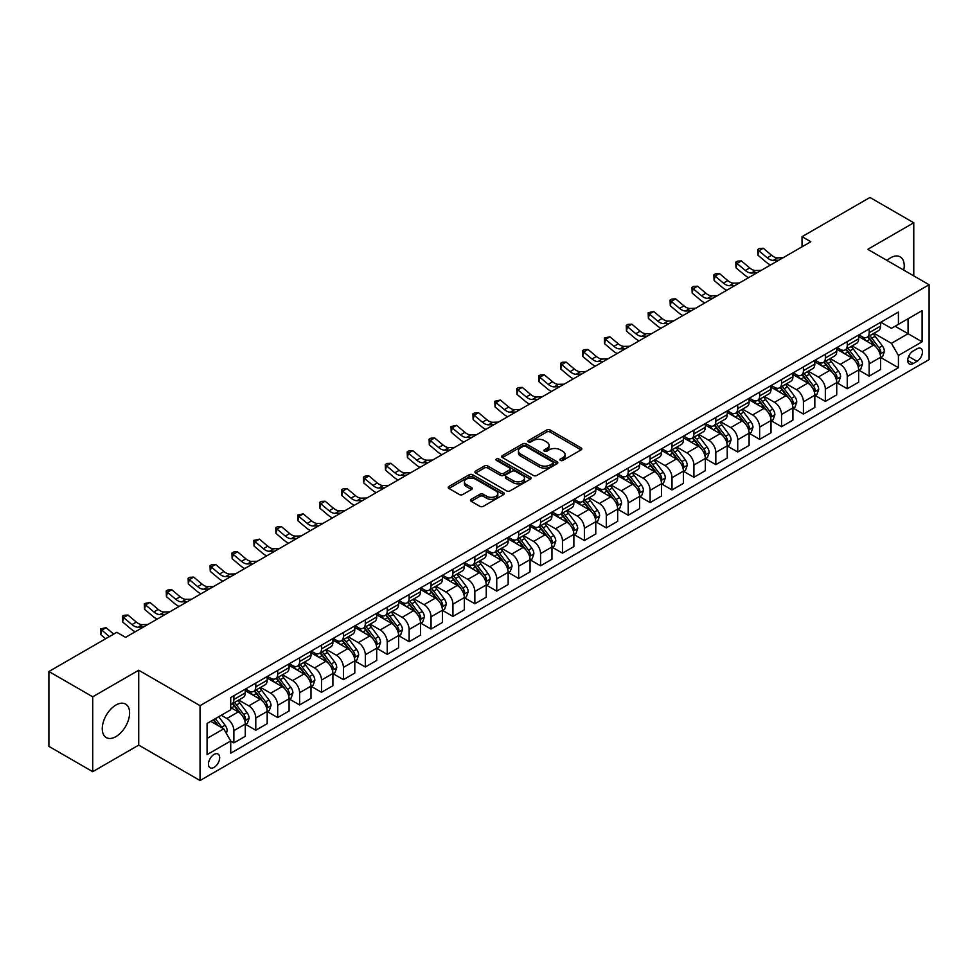 <?xml version="1.0" encoding="UTF-8"?>
<svg xmlns="http://www.w3.org/2000/svg" width="978" height="978" viewBox="0 0 978 978"><rect width="100%" height="100%" fill="white"/><g stroke="black" fill="none" stroke-linecap="round" stroke-linejoin="round"><path stroke-width="1.47" d="M560.418 460.418A1.699 0.978 0 0 0 562.827 460.418L581.103 449.868A2.433 1.406 0 0 0 581.824 448.878A2.433 1.406 0 0 0 581.103 447.887L550.137 430.002A2.433 1.406 0 0 0 546.702 430.002L528.426 440.552A1.699 0.978 0 0 0 527.924 441.249A1.699 0.978 0 0 0 528.426 441.946A1.699 0.978 0 0 0 530.834 441.946L533.193 440.577A7.787 4.499 0 0 1 544.208 440.577L546.788 442.068A7.787 4.499 0 0 1 549.074 445.247A7.787 4.499 0 0 1 546.788 448.425L544.428 449.794A1.699 0.978 0 0 0 543.927 450.491A1.699 0.978 0 0 0 544.428 451.188A1.699 0.978 0 0 0 546.836 451.188L549.196 449.819A7.787 4.499 0 0 1 560.211 449.819L562.79 451.31A7.787 4.499 0 0 1 565.064 454.489A7.787 4.499 0 0 1 562.79 457.667L560.418 459.024A1.699 0.978 0 0 0 559.917 459.721A1.699 0.978 0 0 0 560.418 460.418L560.418 459.024M115.93 736.617A19.328 11.161 120 0 0 128.558 719.576A19.328 11.161 120 0 0 125.6 704.087A19.328 11.161 120 0 0 115.93 705.04A19.328 11.161 120 0 0 103.301 722.082A19.328 11.161 120 0 0 106.272 737.571A19.328 11.161 120 0 0 115.93 736.617M903.745 270.099A19.328 11.161 120 0 0 900.212 256.872A19.328 11.161 120 0 0 890.542 257.825A19.328 11.161 120 0 0 886.985 260.429M214.072 767.375A7.934 4.584 120 0 0 219.255 760.383A7.934 4.584 120 0 0 218.045 754.026A7.934 4.584 120 0 0 214.072 754.417A7.934 4.584 120 0 0 208.889 761.41A7.934 4.584 120 0 0 210.111 767.767A7.934 4.584 120 0 0 214.072 767.375M471.188 499.33A2.433 1.406 0 0 0 470.467 500.32A2.433 1.406 0 0 0 471.188 501.311L479.868 506.323A2.433 1.406 0 0 0 483.315 506.323L503.609 494.611A2.433 1.406 0 0 0 504.318 493.621A2.433 1.406 0 0 0 503.609 492.619L472.643 474.746A2.433 1.406 0 0 0 469.208 474.746L448.902 486.469A2.433 1.406 0 0 0 448.193 487.46A2.433 1.406 0 0 0 448.902 488.45L459.403 494.513A2.433 1.406 0 0 0 462.839 494.513L471.53 489.489A2.433 1.406 0 0 0 472.24 488.499A2.433 1.406 0 0 0 471.53 487.509L466.323 484.501A6.504 3.753 0 0 1 464.416 481.848A6.504 3.753 0 0 1 468.438 478.376A6.504 3.753 0 0 1 475.528 479.196L495.907 490.956A6.504 3.753 0 0 1 497.814 493.621A6.504 3.753 0 0 1 493.804 497.093A6.504 3.753 0 0 1 486.714 496.274L483.315 494.306A2.433 1.406 0 0 0 479.868 494.306L471.188 499.33L471.188 501.311M138.717 670.236L92.714 696.801L48.9 671.507L48.9 746.373L92.714 771.679L138.717 745.114L200.05 780.53L200.05 705.651L138.717 670.236L138.717 745.114M913.77 275.894L913.77 222.764L867.767 249.329L929.1 284.745L200.05 705.651M913.77 222.764L869.955 197.47L802.046 236.676L802.046 246.798M48.9 671.507L116.81 632.301L125.575 637.35L810.811 241.737L802.046 236.676M533.365 475.442A2.433 1.406 0 0 0 536.812 475.442L557.105 463.719A2.433 1.406 0 0 0 557.827 462.728A2.433 1.406 0 0 0 557.105 461.738L526.14 443.865A2.433 1.406 0 0 0 522.704 443.865L502.411 455.577A2.433 1.406 0 0 0 501.69 456.567A2.433 1.406 0 0 0 502.411 457.57L533.365 475.442M497.154 460.785A1.699 0.978 0 0 1 498.878 461.029L498.878 459L530.357 477.178A2.433 1.406 0 0 1 531.066 478.169A2.433 1.406 0 0 1 530.357 479.171L510.064 490.883A2.433 1.406 0 0 1 506.616 490.883L475.663 473.01L475.663 471.017A2.433 1.406 0 0 0 474.941 472.019A2.433 1.406 0 0 0 475.663 473.01M475.663 471.017L484.342 466.005A2.433 1.406 0 0 1 487.79 466.005L500.345 473.254A2.433 1.406 0 0 0 503.78 473.254L509.55 469.929A2.433 1.406 0 0 0 510.259 468.939A2.433 1.406 0 0 0 509.55 467.949L496.469 460.394A1.699 0.978 0 0 1 495.968 459.697A1.699 0.978 0 0 1 497.02 458.792A1.699 0.978 0 0 1 498.878 459M917.009 348.791L913.146 351.016A7.677 4.438 120 0 0 908.134 357.789A7.677 4.438 120 0 0 909.308 363.938A7.677 4.438 120 0 0 913.146 363.559L917.009 361.334A7.677 4.438 120 0 0 922.022 354.562A7.677 4.438 120 0 0 920.848 348.412A7.677 4.438 120 0 0 917.009 348.791M200.05 780.53L929.1 359.611L929.1 284.745M880.823 322.227L891.423 328.351L898.427 324.305L898.427 312.055L230.722 697.558L230.722 709.796L207.067 723.463L207.067 754.625L230.722 740.969L230.722 753.207L898.427 367.716L898.427 355.466L891.423 343.327L873.99 333.266M898.427 324.305L922.095 310.649L922.095 341.811L898.427 355.466M92.714 696.801L92.714 771.679M895.102 326.224L908.073 333.718L908.073 318.742L922.095 310.649M891.423 343.327L908.073 333.718L922.095 341.811M207.067 738.439L223.717 728.818L210.747 721.336M230.722 741.067L233.876 742.889L233.876 730.639A9.914 5.721 -120 0 0 226.872 718.5L221.26 715.26M233.876 742.889L245.27 736.312L245.27 724.062A9.914 5.721 -120 0 0 238.253 711.923L230.722 707.571M245.527 724.319L255.784 730.236L255.784 717.999A9.914 5.721 -120 0 0 248.779 705.859L238.705 700.04M255.784 730.236L267.177 723.659L267.177 711.422A9.914 5.721 -120 0 0 260.16 699.282L245.27 690.676M267.434 711.678L277.691 717.595L277.691 705.346A9.914 5.721 -120 0 0 270.686 693.206L260.613 687.4M277.691 717.595L289.085 711.018L289.085 698.769A9.914 5.721 -120 0 0 282.067 686.629L267.177 678.035M289.341 699.025L299.598 704.942L299.598 692.705A9.914 5.721 -120 0 0 292.581 680.566L282.52 674.747M299.598 704.942L310.992 698.365L310.992 686.128A9.914 5.721 -120 0 0 303.975 673.989L289.085 665.382M311.248 686.373L321.505 692.302L321.505 680.052A9.914 5.721 -120 0 0 314.488 667.913L304.427 662.106M321.505 692.302L332.899 685.725L332.899 673.475A9.914 5.721 -120 0 0 325.882 661.336L310.992 652.729M333.156 673.732L343.412 679.649L343.412 667.412A9.914 5.721 -120 0 0 336.395 655.26L326.334 649.453M343.412 679.649L354.806 673.072L354.806 660.835A9.914 5.721 -120 0 0 347.789 648.683L332.899 640.089M355.063 661.079L365.32 666.996L365.32 654.759A9.914 5.721 -120 0 0 358.303 642.619L348.241 636.8M365.32 666.996L376.713 660.431L376.713 648.182A9.914 5.721 -120 0 0 369.696 636.042L354.806 627.436M376.97 648.438L387.227 654.355L387.227 642.106A9.914 5.721 -120 0 0 380.21 629.966L370.149 624.16M387.227 654.355L398.608 647.778L398.608 635.529A9.914 5.721 -120 0 0 391.603 623.389L376.713 614.795M398.877 635.786L409.134 641.702L409.134 629.465A9.914 5.721 -120 0 0 402.117 617.326L392.056 611.507M409.134 641.702L420.516 635.125L420.516 622.888A9.914 5.721 -120 0 0 413.511 610.749L398.608 602.142M420.784 623.145L431.041 629.062L431.041 616.812A9.914 5.721 -120 0 0 424.024 604.673L413.963 598.866M431.041 629.062L442.423 622.485L442.423 610.235A9.914 5.721 -120 0 0 435.418 598.096L420.516 589.502M442.692 610.492L452.936 616.409L452.936 604.172A9.914 5.721 -120 0 0 445.931 592.032L435.87 586.213M452.936 616.409L464.33 609.832L464.33 597.595A9.914 5.721 -120 0 0 457.325 585.455L442.423 576.849M464.599 597.839L474.843 603.768L474.843 591.519A9.914 5.721 -120 0 0 467.839 579.379L457.777 573.573M474.843 603.768L486.237 597.191L486.237 584.942A9.914 5.721 -120 0 0 479.232 572.802L464.33 564.208M486.506 585.199L496.751 591.115L496.751 578.878A9.914 5.721 -120 0 0 489.746 566.727L479.685 560.92M496.751 591.115L508.144 584.538L508.144 572.301A9.914 5.721 -120 0 0 501.139 560.149L486.237 551.555M508.413 572.546L518.658 578.475L518.658 566.225A9.914 5.721 -120 0 0 511.653 554.086L501.592 548.279M518.658 578.475L530.052 571.898L530.052 559.648A9.914 5.721 -120 0 0 523.047 547.509L508.144 538.902M530.32 559.905L540.565 565.822L540.565 553.585A9.914 5.721 -120 0 0 533.56 541.433L523.487 535.626M540.565 565.822L551.959 559.245L551.959 547.008A9.914 5.721 -120 0 0 544.954 534.856L530.052 526.262M552.228 547.252L562.472 553.169L562.472 540.932A9.914 5.721 -120 0 0 555.467 528.792L545.394 522.973M562.472 553.169L573.866 546.592L573.866 534.355A9.914 5.721 -120 0 0 566.861 522.215L551.959 513.609M574.123 534.611L584.379 540.528L584.379 528.279A9.914 5.721 -120 0 0 577.375 516.139L567.301 510.333M584.379 540.528L595.773 533.951L595.773 521.702A9.914 5.721 -120 0 0 588.756 509.562L573.866 500.968M596.03 521.959L606.287 527.875L606.287 515.638A9.914 5.721 -120 0 0 599.282 503.499L589.208 497.68M606.287 527.875L617.68 521.298L617.68 509.061A9.914 5.721 -120 0 0 610.663 496.922L595.773 488.315M617.937 509.318L628.194 515.235L628.194 502.985A9.914 5.721 -120 0 0 621.189 490.846L611.116 485.039M628.194 515.235L639.588 508.658L639.588 496.408A9.914 5.721 -120 0 0 632.57 484.269L617.68 475.675M639.844 496.665L650.101 502.582L650.101 490.345A9.914 5.721 -120 0 0 643.084 478.193L633.023 472.386M650.101 502.582L661.495 496.005L661.495 483.768A9.914 5.721 -120 0 0 654.478 471.628L639.588 463.022M661.751 484.012L672.008 489.941L672.008 477.692A9.914 5.721 -120 0 0 664.991 465.552L654.93 459.746M672.008 489.941L683.402 483.364L683.402 471.115A9.914 5.721 -120 0 0 676.385 458.975L661.495 450.369M683.659 471.372L693.915 477.288L693.915 465.051A9.914 5.721 -120 0 0 686.898 452.9L676.837 447.093M693.915 477.288L705.309 470.711L705.309 458.474A9.914 5.721 -120 0 0 698.292 446.323L683.402 437.728M705.566 458.719L715.823 464.636L715.823 452.398A9.914 5.721 -120 0 0 708.805 440.259L698.744 434.44M715.823 464.636L727.216 458.059L727.216 445.821A9.914 5.721 -120 0 0 720.199 433.682L705.309 425.075M727.473 446.078L737.73 451.995L737.73 439.745A9.914 5.721 -120 0 0 730.713 427.606L720.652 421.799M737.73 451.995L749.111 445.418L749.111 433.168A9.914 5.721 -120 0 0 742.106 421.029L727.216 412.435M749.38 433.425L759.637 439.342L759.637 427.105A9.914 5.721 -120 0 0 752.62 414.965L742.559 409.146M759.637 439.342L771.019 432.765L771.019 420.528A9.914 5.721 -120 0 0 764.014 408.388L749.111 399.782M771.287 420.784L781.544 426.701L781.544 414.452A9.914 5.721 -120 0 0 774.527 402.313L764.466 396.506M781.544 426.701L792.926 420.124L792.926 407.875A9.914 5.721 -120 0 0 785.921 395.735L771.019 387.141M793.195 408.132L803.439 414.049L803.439 401.811A9.914 5.721 -120 0 0 796.434 389.672L786.373 383.853M803.439 414.049L814.833 407.471L814.833 395.234A9.914 5.721 -120 0 0 807.828 383.095L792.926 374.488M815.102 395.479L825.346 401.408L825.346 389.158A9.914 5.721 -120 0 0 818.341 377.019L808.28 371.212M825.346 401.408L836.74 394.831L836.74 382.581A9.914 5.721 -120 0 0 829.735 370.442L814.833 361.836M837.009 382.838L847.254 388.755L847.254 376.518A9.914 5.721 -120 0 0 840.249 364.366L830.188 358.559M847.254 388.755L858.647 382.178L858.647 369.941A9.914 5.721 -120 0 0 851.642 357.789L836.74 349.195M858.916 370.185L869.161 376.114L869.161 363.865A9.914 5.721 -120 0 0 862.156 351.725L852.095 345.906M869.161 376.114L880.555 369.537L880.555 357.288A9.914 5.721 -120 0 0 873.55 345.148L858.647 336.542M858.916 334.879L862.156 336.75A9.914 5.721 -120 0 0 867.107 337.239A9.914 5.721 -120 0 0 869.161 332.703L869.161 328.963M837.009 347.52L840.249 349.39A9.914 5.721 -120 0 0 845.2 349.892A9.914 5.721 -120 0 0 847.254 345.344L847.254 341.603M815.102 360.173L818.341 362.043A9.914 5.721 -120 0 0 823.293 362.532A9.914 5.721 -120 0 0 825.346 357.997L825.346 354.256M793.195 372.814L796.434 374.696A9.914 5.721 -120 0 0 801.385 375.185A9.914 5.721 -120 0 0 803.439 370.65L803.439 366.897M771.287 385.466L774.527 387.337A9.914 5.721 -120 0 0 779.49 387.826A9.914 5.721 -120 0 0 781.544 383.29L781.544 379.55M749.38 398.119L752.62 399.99A9.914 5.721 -120 0 0 757.583 400.479A9.914 5.721 -120 0 0 759.637 395.943L759.637 392.19M727.473 410.76L730.713 412.63A9.914 5.721 -120 0 0 735.676 413.119A9.914 5.721 -120 0 0 737.73 408.584L737.73 404.843M705.566 423.413L708.805 425.283A9.914 5.721 -120 0 0 713.769 425.772A9.914 5.721 -120 0 0 715.823 421.237L715.823 417.496M683.659 436.054L686.898 437.924A9.914 5.721 -120 0 0 691.862 438.425A9.914 5.721 -120 0 0 693.915 433.877L693.915 430.137M661.751 448.706L664.991 450.577A9.914 5.721 -120 0 0 669.954 451.066A9.914 5.721 -120 0 0 672.008 446.53L672.008 442.789M639.844 461.347L643.084 463.23A9.914 5.721 -120 0 0 648.047 463.719A9.914 5.721 -120 0 0 650.101 459.171L650.101 455.43M617.937 474L621.189 475.87A9.914 5.721 -120 0 0 626.14 476.359A9.914 5.721 -120 0 0 628.194 471.824L628.194 468.083M596.03 486.653L599.282 488.523A9.914 5.721 -120 0 0 604.233 489.012A9.914 5.721 -120 0 0 606.287 484.477L606.287 480.724M574.123 499.293L577.375 501.164A9.914 5.721 -120 0 0 582.326 501.653A9.914 5.721 -120 0 0 584.379 497.117L584.379 493.377M552.228 511.946L555.467 513.817A9.914 5.721 -120 0 0 560.418 514.306A9.914 5.721 -120 0 0 562.472 509.77L562.472 506.017M530.32 524.587L533.56 526.457A9.914 5.721 -120 0 0 538.511 526.959A9.914 5.721 -120 0 0 540.565 522.411L540.565 518.67M508.413 537.24L511.653 539.11A9.914 5.721 -120 0 0 516.604 539.599A9.914 5.721 -120 0 0 518.658 535.064L518.658 531.323M486.506 549.88L489.746 551.763A9.914 5.721 -120 0 0 494.697 552.252A9.914 5.721 -120 0 0 496.751 547.704L496.751 543.964M464.599 562.533L467.839 564.404A9.914 5.721 -120 0 0 472.79 564.893A9.914 5.721 -120 0 0 474.843 560.357L474.843 556.616M442.692 575.186L445.931 577.057A9.914 5.721 -120 0 0 450.895 577.546A9.914 5.721 -120 0 0 452.936 573.01L452.936 569.257M420.784 587.827L424.024 589.697A9.914 5.721 -120 0 0 428.987 590.186A9.914 5.721 -120 0 0 431.041 585.651L431.041 581.91M398.877 600.48L402.117 602.35A9.914 5.721 -120 0 0 407.08 602.839A9.914 5.721 -120 0 0 409.134 598.304L409.134 594.551M376.97 613.12L380.21 614.991A9.914 5.721 -120 0 0 385.173 615.48A9.914 5.721 -120 0 0 387.227 610.944L387.227 607.204M355.063 625.773L358.303 627.644A9.914 5.721 -120 0 0 363.266 628.133A9.914 5.721 -120 0 0 365.32 623.597L365.32 619.856M333.156 638.414L336.395 640.284A9.914 5.721 -120 0 0 341.359 640.786A9.914 5.721 -120 0 0 343.412 636.238L343.412 632.497M311.248 651.067L314.488 652.937A9.914 5.721 -120 0 0 319.451 653.426A9.914 5.721 -120 0 0 321.505 648.891L321.505 645.15M289.341 663.707L292.581 665.59A9.914 5.721 -120 0 0 297.544 666.079A9.914 5.721 -120 0 0 299.598 661.544L299.598 657.791M267.434 676.36L270.686 678.231A9.914 5.721 -120 0 0 275.637 678.72A9.914 5.721 -120 0 0 277.691 674.184L277.691 670.443M245.527 689.013L248.779 690.884A9.914 5.721 -120 0 0 253.73 691.373A9.914 5.721 -120 0 0 255.784 686.837L255.784 683.084M880.823 357.545L898.427 367.716M867.107 337.239L878.501 330.662A9.914 5.721 -120 0 0 880.555 326.126L880.555 322.385M845.2 349.892L856.594 343.315A9.914 5.721 -120 0 0 858.647 338.767L858.647 335.026M823.293 362.532L834.686 355.955A9.914 5.721 -120 0 0 836.74 351.42L836.74 347.679M801.385 375.185L812.779 368.608A9.914 5.721 -120 0 0 814.833 364.073L814.833 360.32M779.49 387.826L790.872 381.249A9.914 5.721 -120 0 0 792.926 376.713L792.926 372.973M757.583 400.479L768.965 393.902A9.914 5.721 -120 0 0 771.019 389.366L771.019 385.613M735.676 413.119L747.058 406.542A9.914 5.721 -120 0 0 749.111 402.007L749.111 398.266M713.769 425.772L725.163 419.195A9.914 5.721 -120 0 0 727.216 414.66L727.216 410.919M691.862 438.425L703.255 431.848A9.914 5.721 -120 0 0 705.309 427.3L705.309 423.56M669.954 451.066L681.348 444.489A9.914 5.721 -120 0 0 683.402 439.953L683.402 436.212M648.047 463.719L659.441 457.142A9.914 5.721 -120 0 0 661.495 452.606L661.495 448.853M626.14 476.359L637.534 469.782A9.914 5.721 -120 0 0 639.588 465.247L639.588 461.506M604.233 489.012L615.627 482.435A9.914 5.721 -120 0 0 617.68 477.9L617.68 474.147M582.326 501.653L593.719 495.076A9.914 5.721 -120 0 0 595.773 490.54L595.773 486.799M560.418 514.306L571.812 507.729A9.914 5.721 -120 0 0 573.866 503.193L573.866 499.452M538.511 526.959L549.905 520.382A9.914 5.721 -120 0 0 551.959 515.834L551.959 512.093M516.604 539.599L527.998 533.022A9.914 5.721 -120 0 0 530.052 528.487L530.052 524.746M494.697 552.252L506.091 545.675A9.914 5.721 -120 0 0 508.144 541.127L508.144 537.387M472.79 564.893L484.183 558.316A9.914 5.721 -120 0 0 486.237 553.78L486.237 550.039M450.895 577.546L462.276 570.969A9.914 5.721 -120 0 0 464.33 566.433L464.33 562.68M428.987 590.186L440.369 583.609A9.914 5.721 -120 0 0 442.423 579.074L442.423 575.333M407.08 602.839L418.462 596.262A9.914 5.721 -120 0 0 420.516 591.727L420.516 587.974M385.173 615.48L396.567 608.915A9.914 5.721 -120 0 0 398.608 604.367L398.608 600.626M363.266 628.133L374.66 621.556A9.914 5.721 -120 0 0 376.713 617.02L376.713 613.279M341.359 640.786L352.752 634.209A9.914 5.721 -120 0 0 354.806 629.661L354.806 625.92M319.451 653.426L330.845 646.849A9.914 5.721 -120 0 0 332.899 642.314L332.899 638.573M297.544 666.079L308.938 659.502A9.914 5.721 -120 0 0 310.992 654.967L310.992 651.214M275.637 678.72L287.031 672.143A9.914 5.721 -120 0 0 289.085 667.607L289.085 663.866M253.73 691.373L265.124 684.796A9.914 5.721 -120 0 0 267.177 680.26L267.177 676.507M230.722 704.417A9.914 5.721 -120 0 0 231.823 704.013L243.216 697.436A9.914 5.721 -120 0 0 245.27 692.901L245.27 689.16M231.823 704.013A9.914 5.721 -120 0 0 233.876 699.478L233.876 695.737M223.717 728.818L230.722 740.969M561.103 460.662L562.79 459.684A7.787 4.499 0 0 0 565.064 456.506L565.064 454.489M549.074 445.247L549.074 447.276A7.787 4.499 0 0 1 546.788 450.455L545.101 451.42M581.079 449.892L550.137 432.031A2.433 1.406 0 0 0 546.702 432.031L529.11 442.19M557.081 463.743L526.14 445.882A2.433 1.406 0 0 0 522.704 445.882L502.435 457.582M552.814 463.425A1.699 0.978 0 0 0 553.303 462.728A1.699 0.978 0 0 0 552.814 462.032L525.626 446.347A1.699 0.978 0 0 0 523.218 446.347L520.724 447.777A7.787 4.499 0 0 0 518.45 450.956A7.787 4.499 0 0 0 520.724 454.134L539.306 464.868A7.787 4.499 0 0 0 550.308 464.868L552.814 463.425L552.814 465.442A1.699 0.978 0 0 0 553.303 464.758L553.303 462.728M518.45 450.956L518.45 452.985A7.787 4.499 0 0 0 520.724 456.164L520.724 454.134M552.814 465.442L550.308 466.885A7.787 4.499 0 0 1 539.306 466.885L520.724 456.164M475.687 473.022L484.342 468.034L484.342 466.005M510.259 468.939L510.259 470.956A2.433 1.406 0 0 1 509.55 471.958L503.78 475.284A2.433 1.406 0 0 1 500.345 475.284L487.79 468.034A2.433 1.406 0 0 0 484.342 468.034M498.878 461.029L530.333 479.183M513.377 480.785A6.504 3.753 0 0 0 520.467 481.592A6.504 3.753 0 0 0 524.477 478.12A6.504 3.753 0 0 0 522.57 475.467L515.394 471.323A2.433 1.406 0 0 0 511.959 471.323L506.188 474.648A2.433 1.406 0 0 0 505.479 475.638A2.433 1.406 0 0 0 506.188 476.628L513.377 480.785L513.377 482.802A6.504 3.753 0 0 0 520.467 483.621A6.504 3.753 0 0 0 524.477 480.149L524.477 478.12M505.479 475.638L505.479 477.667A2.433 1.406 0 0 0 506.188 478.658L506.188 476.628M513.377 482.802L506.188 478.658M497.814 493.621L497.814 495.638A6.504 3.753 0 0 1 493.804 499.11A6.504 3.753 0 0 1 486.714 498.291L483.315 496.335A2.433 1.406 0 0 0 479.868 496.335L471.213 501.335M464.416 481.848L464.416 483.865A6.504 3.753 0 0 0 466.323 486.531L466.323 484.501M471.53 487.509L471.53 489.489L466.323 486.531M503.572 494.623L472.643 476.775A2.433 1.406 0 0 0 469.208 476.775L448.939 488.474M880.555 357.691L882.657 356.481L884.405 351.42A6.565 3.79 -120 0 0 882.315 345.833L875.151 336.273A18.961 10.941 -120 0 0 873.085 333.791M865.958 340.772A18.961 10.941 -120 0 0 862.083 336.701M879.955 353.669L880.86 351.701A6.565 3.79 -120 0 0 878.99 347.752L871.826 338.192A18.961 10.941 -120 0 0 869.76 335.711M867.987 336.738A15.734 9.083 60 0 1 870.579 339.672L876.63 347.752M867.657 336.933A18.961 10.941 60 0 1 869.723 339.403L874.479 345.76M778.769 260.234L773.243 260.38A12.396 7.152 60 0 1 767.241 257.813L758.879 250.796L757.913 255.172L766.263 262.19A18.594 10.734 -120 0 0 770.566 264.965M783.158 257.703L777.632 257.862A12.396 7.152 60 0 1 771.618 255.282L763.268 248.265L758.879 250.796L757.681 249.488L759.441 248.473L763.268 248.265M757.913 255.172L757.681 249.488M858.647 370.344L860.75 369.122L862.498 364.073A6.565 3.79 -120 0 0 860.408 358.474L853.244 348.914A18.961 10.941 -120 0 0 851.178 346.432M844.051 353.413A18.961 10.941 -120 0 0 840.175 349.354M858.048 366.322L858.953 364.342A6.565 3.79 -120 0 0 857.083 360.393L849.919 350.833A18.961 10.941 -120 0 0 847.853 348.364M846.08 349.378A15.734 9.083 60 0 1 848.672 352.312L854.723 360.405M845.75 349.574A18.961 10.941 60 0 1 847.816 352.056L852.571 358.413M836.74 382.985L838.843 381.775L840.603 376.713A6.565 3.79 -120 0 0 838.501 371.127L831.337 361.567A18.961 10.941 -120 0 0 829.271 359.085M822.156 366.065A18.961 10.941 -120 0 0 818.268 362.007M836.141 378.963L837.046 376.995A6.565 3.79 -120 0 0 835.175 373.046L828.011 363.486A18.961 10.941 -120 0 0 825.945 361.004M824.173 362.031A15.734 9.083 60 0 1 826.765 364.965L832.816 373.058M823.843 362.227A18.961 10.941 60 0 1 825.909 364.696L830.664 371.053M814.833 395.638L816.936 394.427L818.696 389.366A6.565 3.79 -120 0 0 816.593 383.767L809.429 374.207A18.961 10.941 -120 0 0 807.363 371.738M800.248 378.706A18.961 10.941 -120 0 0 796.361 374.647M814.234 391.616L815.151 389.647A6.565 3.79 -120 0 0 813.268 385.687L806.104 376.139A18.961 10.941 -120 0 0 804.038 373.657M802.266 374.672A15.734 9.083 60 0 1 804.857 377.606L810.909 385.699M801.936 374.867A18.961 10.941 60 0 1 804.002 377.349L808.757 383.706M756.862 272.886L751.348 273.033A12.396 7.152 60 0 1 745.334 270.466L736.972 263.449L736.006 267.813L744.356 274.83A18.594 10.734 -120 0 0 748.659 277.618M761.251 270.356L755.725 270.503A12.396 7.152 60 0 1 749.71 267.935L741.361 260.918L736.972 263.449L735.774 262.128L737.534 261.114L741.361 260.918M736.006 267.813L735.774 262.128M734.955 285.527L729.441 285.686A12.396 7.152 60 0 1 723.427 283.107L715.065 276.089L714.099 280.466L722.449 287.483A18.594 10.734 -120 0 0 726.752 290.258M739.344 282.997L733.818 283.155A12.396 7.152 60 0 1 727.803 280.588L719.453 273.559L715.065 276.089L713.867 274.781L715.627 273.767L719.453 273.559M714.099 280.466L713.867 274.781M713.048 298.18L707.534 298.327A12.396 7.152 60 0 1 701.519 295.759L693.17 288.742L692.192 293.107L700.541 300.136A18.594 10.734 -120 0 0 704.857 302.911M717.436 295.649L711.911 295.796A12.396 7.152 60 0 1 705.896 293.229L697.546 286.212L693.17 288.742L691.959 287.422L693.72 286.407L697.546 286.212M692.192 293.107L691.959 287.422M792.926 408.278L795.028 407.068L796.789 402.007A6.565 3.79 -120 0 0 794.686 396.42L787.522 386.86A18.961 10.941 -120 0 0 785.456 384.378M778.341 391.359A18.961 10.941 -120 0 0 774.454 387.3M792.327 404.256L793.244 402.288A6.565 3.79 -120 0 0 791.361 398.339L784.197 388.779A18.961 10.941 -120 0 0 782.131 386.298M780.371 387.325A15.734 9.083 60 0 1 782.95 390.259L789.014 398.352M780.028 387.52A18.961 10.941 60 0 1 782.094 389.99L786.85 396.347M691.153 310.821L685.627 310.98A12.396 7.152 60 0 1 679.612 308.412L671.263 301.383L670.285 305.759L678.634 312.777A18.594 10.734 -120 0 0 682.95 315.564M695.529 308.29L690.003 308.449A12.396 7.152 60 0 1 683.989 305.882L675.639 298.852L671.263 301.383L670.064 300.075L671.813 299.06L675.639 298.852M670.285 305.759L670.064 300.075M771.019 420.931L773.121 419.721L774.882 414.66A6.565 3.79 -120 0 0 772.779 409.061L765.627 399.501A18.961 10.941 -120 0 0 763.549 397.031M756.434 404.012A18.961 10.941 -120 0 0 752.547 399.941M770.419 416.909L771.336 414.941A6.565 3.79 -120 0 0 769.454 410.992L762.29 401.432A18.961 10.941 -120 0 0 760.224 398.951M758.463 399.965A15.734 9.083 60 0 1 761.043 402.912L767.107 410.992M758.121 400.161A18.961 10.941 60 0 1 760.187 402.643L764.955 409M749.111 433.584L751.214 432.362L752.974 427.3A6.565 3.79 -120 0 0 750.872 421.714L743.72 412.154A18.961 10.941 -120 0 0 741.642 409.672M734.527 416.652A18.961 10.941 -120 0 0 730.639 412.594M748.525 429.55L749.429 427.582A6.565 3.79 -120 0 0 747.547 423.633L740.383 414.073A18.961 10.941 -120 0 0 738.317 411.604M736.556 412.618A15.734 9.083 60 0 1 739.136 415.552L745.199 423.645M736.214 412.814A18.961 10.941 60 0 1 738.28 415.295L743.048 421.64M727.216 446.225L729.319 445.014L731.067 439.953A6.565 3.79 -120 0 0 728.965 434.354L721.813 424.807A18.961 10.941 -120 0 0 719.735 422.325M712.62 429.305A18.961 10.941 -120 0 0 708.732 425.234M726.617 442.203L727.522 440.234A6.565 3.79 -120 0 0 725.639 436.286L718.475 426.726A18.961 10.941 -120 0 0 716.409 424.244M714.649 425.259A15.734 9.083 60 0 1 717.229 428.205L723.292 436.286M714.307 425.454A18.961 10.941 60 0 1 716.373 427.936L721.141 434.293M705.309 458.878L707.412 457.655L709.16 452.606A6.565 3.79 -120 0 0 707.057 447.007L699.906 437.447A18.961 10.941 -120 0 0 697.827 434.965M690.712 441.946A18.961 10.941 -120 0 0 686.825 437.887M704.71 454.856L705.615 452.875A6.565 3.79 -120 0 0 703.732 448.926L696.568 439.366A18.961 10.941 -120 0 0 694.502 436.897M692.742 437.912A15.734 9.083 60 0 1 695.321 440.846L701.385 448.939M692.4 438.107A18.961 10.941 60 0 1 694.466 440.589L699.233 446.946M683.402 471.518L685.505 470.308L687.253 465.247A6.565 3.79 -120 0 0 685.162 459.66L677.999 450.1A18.961 10.941 -120 0 0 675.932 447.618M668.805 454.599A18.961 10.941 -120 0 0 664.918 450.54M682.803 467.496L683.708 465.528A6.565 3.79 -120 0 0 681.825 461.579L674.661 452.019A18.961 10.941 -120 0 0 672.595 449.538M670.835 450.565A15.734 9.083 60 0 1 673.414 453.499L679.478 461.592M670.492 450.76A18.961 10.941 60 0 1 672.558 453.23L677.326 459.587M669.245 323.474L663.72 323.62A12.396 7.152 60 0 1 657.705 321.053L649.355 314.036L648.377 318.4L656.727 325.429A18.594 10.734 -120 0 0 661.042 328.205M673.622 320.943L668.096 321.09A12.396 7.152 60 0 1 662.082 318.522L653.732 311.505L649.355 314.036L648.157 312.716L653.732 311.505M648.377 318.4L648.157 312.716M647.338 336.114L641.812 336.273A12.396 7.152 60 0 1 635.798 333.706L627.448 326.676L626.47 331.053L634.82 338.07A18.594 10.734 -120 0 0 639.135 340.857M651.715 333.596L646.189 333.742A12.396 7.152 60 0 1 640.174 331.175L631.825 324.158L627.448 326.676L626.25 325.368L627.998 324.354L631.825 324.158M626.47 331.053L626.25 325.368M625.431 348.767L619.905 348.914A12.396 7.152 60 0 1 613.891 346.346L605.541 339.329L604.563 343.706L612.913 350.723A18.594 10.734 -120 0 0 617.228 353.498M629.808 346.236L624.282 346.395A12.396 7.152 60 0 1 618.267 343.816L609.917 336.799L605.541 339.329L604.343 338.009L609.917 336.799M604.563 343.706L604.343 338.009M603.524 361.42L597.998 361.567A12.396 7.152 60 0 1 591.983 358.999L583.634 351.982L582.656 356.347L591.005 363.364A18.594 10.734 -120 0 0 595.321 366.151M607.9 358.889L602.375 359.036A12.396 7.152 60 0 1 596.36 356.469L588.01 349.452L583.634 351.982L582.436 350.662L584.184 349.647L588.01 349.452M582.656 356.347L582.436 350.662M581.617 374.061L576.091 374.219A12.396 7.152 60 0 1 570.076 371.64L561.727 364.623L560.749 368.999L569.11 376.017A18.594 10.734 -120 0 0 573.414 378.792M585.993 371.53L580.467 371.689A12.396 7.152 60 0 1 574.465 369.109L566.103 362.092L561.727 364.623L560.528 363.315L562.277 362.3L566.103 362.092M560.749 368.999L560.528 363.315M661.495 484.171L663.597 482.961L665.346 477.9A6.565 3.79 -120 0 0 663.255 472.301L656.091 462.741A18.961 10.941 -120 0 0 654.025 460.271M646.898 467.239A18.961 10.941 -120 0 0 643.023 463.181M660.896 480.149L661.8 478.181A6.565 3.79 -120 0 0 659.918 474.22L652.754 464.672A18.961 10.941 -120 0 0 650.688 462.191M648.927 463.205A15.734 9.083 60 0 1 651.507 466.139L657.571 474.232M648.585 463.401A18.961 10.941 60 0 1 650.651 465.883L655.419 472.24M559.709 386.713L554.184 386.86A12.396 7.152 60 0 1 548.169 384.293L539.819 377.276L538.841 381.64L547.203 388.657A18.594 10.734 -120 0 0 551.506 391.444M564.086 384.183L558.56 384.33A12.396 7.152 60 0 1 552.558 381.762L544.196 374.745L539.819 377.276L538.621 375.955L540.369 374.941L544.196 374.745M538.841 381.64L538.621 375.955M639.588 496.812L641.69 495.601L643.438 490.54A6.565 3.79 -120 0 0 641.348 484.954L634.184 475.394A18.961 10.941 -120 0 0 632.118 472.912M624.991 479.892A18.961 10.941 -120 0 0 621.116 475.834M638.989 492.79L639.893 490.822A6.565 3.79 -120 0 0 638.011 486.873L630.859 477.313A18.961 10.941 -120 0 0 628.781 474.831M627.02 475.858A15.734 9.083 60 0 1 629.6 478.792L635.663 486.885M626.678 476.054A18.961 10.941 60 0 1 628.756 478.523L633.512 484.88M537.802 399.354L532.276 399.513A12.396 7.152 60 0 1 526.262 396.946L517.912 389.916L516.934 394.293L525.296 401.31A18.594 10.734 -120 0 0 529.599 404.097M542.179 396.824L536.665 396.982A12.396 7.152 60 0 1 530.651 394.415L522.289 387.386L517.912 389.916L516.714 388.608L518.462 387.594L522.289 387.386M516.934 394.293L516.714 388.608M617.68 509.465L619.783 508.254L621.531 503.193A6.565 3.79 -120 0 0 619.441 497.594L612.277 488.034A18.961 10.941 -120 0 0 610.211 485.565M603.084 492.545A18.961 10.941 -120 0 0 599.208 488.474M617.081 505.443L617.986 503.474A6.565 3.79 -120 0 0 616.103 499.526L608.952 489.966A18.961 10.941 -120 0 0 606.873 487.484M605.113 488.499A15.734 9.083 60 0 1 607.693 491.445L613.756 499.526M604.771 488.694A18.961 10.941 60 0 1 606.849 491.176L611.605 497.533M515.895 412.007L510.369 412.154A12.396 7.152 60 0 1 504.355 409.586L496.005 402.569L495.027 406.934L503.389 413.963A18.594 10.734 -120 0 0 507.692 416.738M520.272 409.476L514.758 409.623A12.396 7.152 60 0 1 508.743 407.056L500.394 400.039L496.005 402.569L494.807 401.249L500.394 400.039M495.027 406.934L494.807 401.249M595.773 522.118L597.876 520.895L599.624 515.834A6.565 3.79 -120 0 0 597.534 510.247L590.37 500.687A18.961 10.941 -120 0 0 588.304 498.205M581.176 505.186A18.961 10.941 -120 0 0 577.301 501.127M595.174 518.083L596.079 516.115A6.565 3.79 -120 0 0 594.196 512.166L587.044 502.606A18.961 10.941 -120 0 0 584.966 500.137M583.206 501.152A15.734 9.083 60 0 1 585.785 504.086L591.849 512.179M582.864 501.347A18.961 10.941 60 0 1 584.942 503.829L589.697 510.174M493.988 424.648L488.462 424.807A12.396 7.152 60 0 1 482.447 422.239L474.098 415.21L473.132 419.586L481.482 426.604A18.594 10.734 -120 0 0 485.785 429.391M498.364 422.117L492.851 422.276A12.396 7.152 60 0 1 486.836 419.709L478.486 412.679L474.098 415.21L472.9 413.902L474.648 412.887L478.486 412.679M473.132 419.586L472.9 413.902M573.866 534.758L575.969 533.548L577.717 528.487A6.565 3.79 -120 0 0 575.626 522.888L568.462 513.34A18.961 10.941 -120 0 0 566.396 510.858M559.269 517.839A18.961 10.941 -120 0 0 555.394 513.768M573.267 530.736L574.172 528.768A6.565 3.79 -120 0 0 572.289 524.819L565.137 515.259A18.961 10.941 -120 0 0 563.059 512.778M561.299 513.792A15.734 9.083 60 0 1 563.878 516.739L569.942 524.819M560.956 513.988A18.961 10.941 60 0 1 563.035 516.47L567.79 522.827M472.081 437.3L466.555 437.447A12.396 7.152 60 0 1 460.54 434.88L452.191 427.863L451.225 432.227L459.574 439.256A18.594 10.734 -120 0 0 463.878 442.032M476.469 434.77L470.944 434.917A12.396 7.152 60 0 1 464.929 432.349L456.579 425.332L452.191 427.863L450.992 426.542L456.579 425.332M451.225 432.227L450.992 426.542M551.959 547.411L554.061 546.189L555.81 541.127A6.565 3.79 -120 0 0 553.719 535.541L546.555 525.981A18.961 10.941 -120 0 0 544.489 523.499M537.362 530.479A18.961 10.941 -120 0 0 533.487 526.421M551.36 543.389L552.264 541.409A6.565 3.79 -120 0 0 550.394 537.46L543.23 527.9A18.961 10.941 -120 0 0 541.164 525.43M539.391 526.445A15.734 9.083 60 0 1 541.983 529.379L548.035 537.472M539.061 526.641A18.961 10.941 60 0 1 541.127 529.122L545.883 535.467M450.173 449.941L444.648 450.1A12.396 7.152 60 0 1 438.645 447.533L430.283 440.516L429.318 444.88L437.667 451.897A18.594 10.734 -120 0 0 441.97 454.684M454.562 447.423L449.036 447.569A12.396 7.152 60 0 1 443.022 445.002L434.672 437.985L430.283 440.516L429.085 439.195L430.846 438.181L434.672 437.985M429.318 444.88L429.085 439.195M530.052 560.052L532.154 558.841L533.902 553.78A6.565 3.79 -120 0 0 531.812 548.193L524.648 538.634A18.961 10.941 -120 0 0 522.582 536.152M515.455 543.132A18.961 10.941 -120 0 0 511.58 539.074M529.453 556.03L530.357 554.061A6.565 3.79 -120 0 0 528.487 550.113L521.323 540.553A18.961 10.941 -120 0 0 519.257 538.071M517.484 539.098A15.734 9.083 60 0 1 520.076 542.032L526.127 550.113M517.154 539.294A18.961 10.941 60 0 1 519.22 541.763L523.976 548.12M508.144 572.705L510.247 571.482L511.995 566.433A6.565 3.79 -120 0 0 509.905 560.834L502.741 551.274A18.961 10.941 -120 0 0 500.675 548.805M493.56 555.773A18.961 10.941 -120 0 0 489.672 551.714M507.545 568.683L508.45 566.702A6.565 3.79 -120 0 0 506.58 562.753L499.416 553.193A18.961 10.941 -120 0 0 497.35 550.724M495.577 551.739A15.734 9.083 60 0 1 498.169 554.673L504.22 562.766M495.247 551.934A18.961 10.941 60 0 1 497.313 554.416L502.069 560.773M486.237 585.345L488.34 584.135L490.1 579.074A6.565 3.79 -120 0 0 487.998 573.487L480.834 563.927A18.961 10.941 -120 0 0 478.768 561.445M471.653 568.426A18.961 10.941 -120 0 0 467.765 564.367M485.638 581.323L486.543 579.355A6.565 3.79 -120 0 0 484.672 575.406L477.508 565.846A18.961 10.941 -120 0 0 475.442 563.365M473.67 564.392A15.734 9.083 60 0 1 476.262 567.326L482.313 575.419M473.34 564.587A18.961 10.941 60 0 1 475.406 567.057L480.161 573.414M464.33 597.998L466.433 596.788L468.193 591.727A6.565 3.79 -120 0 0 466.09 586.128L458.926 576.568A18.961 10.941 -120 0 0 456.86 574.098M449.746 581.079A18.961 10.941 -120 0 0 445.858 577.008M463.731 593.976L464.648 592.008A6.565 3.79 -120 0 0 462.765 588.047L455.601 578.499A18.961 10.941 -120 0 0 453.535 576.018M451.763 577.032A15.734 9.083 60 0 1 454.354 579.966L460.406 588.059M451.433 577.228A18.961 10.941 60 0 1 453.499 579.709L458.254 586.066M442.423 610.639L444.525 609.428L446.286 604.367A6.565 3.79 -120 0 0 444.183 598.78L437.019 589.221A18.961 10.941 -120 0 0 434.953 586.739M427.838 593.719A18.961 10.941 -120 0 0 423.951 589.661M441.824 606.617L442.741 604.649A6.565 3.79 -120 0 0 440.858 600.7L433.694 591.14A18.961 10.941 -120 0 0 431.628 588.658M429.868 589.685A15.734 9.083 60 0 1 432.447 592.619L438.511 600.712M429.525 589.881A18.961 10.941 60 0 1 431.591 592.35L436.347 598.707M420.516 623.292L422.618 622.081L424.379 617.02A6.565 3.79 -120 0 0 422.276 611.421L415.124 601.861A18.961 10.941 -120 0 0 413.046 599.392M405.931 606.372A18.961 10.941 -120 0 0 402.044 602.301M419.917 619.27L420.833 617.301A6.565 3.79 -120 0 0 418.951 613.353L411.787 603.793A18.961 10.941 -120 0 0 409.721 601.311M407.96 602.326A15.734 9.083 60 0 1 410.54 605.272L416.604 613.353M407.618 602.521A18.961 10.941 60 0 1 409.684 605.003L414.452 611.36M398.608 635.945L400.711 634.722L402.471 629.661A6.565 3.79 -120 0 0 400.369 624.074L393.217 614.514A18.961 10.941 -120 0 0 391.139 612.032M384.024 619.013A18.961 10.941 -120 0 0 380.136 614.954M398.022 631.922L398.926 629.942A6.565 3.79 -120 0 0 397.044 625.993L389.88 616.433A18.961 10.941 -120 0 0 387.814 613.964M386.053 614.979A15.734 9.083 60 0 1 388.633 617.913L394.696 626.006M385.711 615.174A18.961 10.941 60 0 1 387.777 617.656L392.545 624.001M376.713 648.585L378.816 647.375L380.564 642.314A6.565 3.79 -120 0 0 378.462 636.727L371.31 627.167A18.961 10.941 -120 0 0 369.232 624.685M362.117 631.666A18.961 10.941 -120 0 0 358.229 627.595M376.114 644.563L377.019 642.595A6.565 3.79 -120 0 0 375.136 638.646L367.972 629.086A18.961 10.941 -120 0 0 365.906 626.605M364.146 627.631A15.734 9.083 60 0 1 366.726 630.565L372.789 638.646M363.804 627.827A18.961 10.941 60 0 1 365.87 630.297L370.638 636.654M428.266 462.594L422.74 462.753A12.396 7.152 60 0 1 416.738 460.173L408.376 453.156L407.41 457.533L415.76 464.55A18.594 10.734 -120 0 0 420.063 467.325M432.655 460.063L427.129 460.222A12.396 7.152 60 0 1 421.115 457.643L412.765 450.626L408.376 453.156L407.178 451.848L408.938 450.834L412.765 450.626M407.41 457.533L407.178 451.848M406.359 475.247L400.846 475.394A12.396 7.152 60 0 1 394.831 472.826L386.469 465.809L385.503 470.173L393.853 477.191A18.594 10.734 -120 0 0 398.156 479.978M410.748 472.716L405.222 472.863A12.396 7.152 60 0 1 399.207 470.296L390.858 463.279L386.469 465.809L385.271 464.489L387.031 463.474L390.858 463.279M385.503 470.173L385.271 464.489M384.452 487.888L378.938 488.046A12.396 7.152 60 0 1 372.924 485.467L364.574 478.45L363.596 482.826L371.946 489.844A18.594 10.734 -120 0 0 376.261 492.631M388.841 485.357L383.315 485.516A12.396 7.152 60 0 1 377.3 482.949L368.95 475.919L364.574 478.45L363.364 477.142L365.124 476.127L368.95 475.919M363.596 482.826L363.364 477.142M362.545 500.54L357.031 500.687A12.396 7.152 60 0 1 351.016 498.12L342.667 491.103L341.689 495.467L350.038 502.496A18.594 10.734 -120 0 0 354.354 505.271M366.933 498.01L361.408 498.157A12.396 7.152 60 0 1 355.393 495.589L347.043 488.572L342.667 491.103L341.469 489.782L343.217 488.768L347.043 488.572M341.689 495.467L341.469 489.782M340.65 513.181L335.124 513.34A12.396 7.152 60 0 1 329.109 510.773L320.76 503.743L319.782 508.12L328.131 515.137A18.594 10.734 -120 0 0 332.447 517.924M345.026 510.65L339.5 510.809A12.396 7.152 60 0 1 333.486 508.242L325.136 501.213L320.76 503.743L319.561 502.435L321.31 501.421L325.136 501.213M319.782 508.12L319.561 502.435M318.742 525.834L313.217 525.981A12.396 7.152 60 0 1 307.202 523.413L298.852 516.396L297.874 520.761L306.224 527.79A18.594 10.734 -120 0 0 310.539 530.565M323.119 523.303L317.593 523.45A12.396 7.152 60 0 1 311.579 520.883L303.229 513.866L298.852 516.396L297.654 515.076L303.229 513.866M297.874 520.761L297.654 515.076M296.835 538.475L291.31 538.634A12.396 7.152 60 0 1 285.295 536.066L276.945 529.037L275.967 533.413L284.317 540.431A18.594 10.734 -120 0 0 288.632 543.218M301.212 535.956L295.686 536.103A12.396 7.152 60 0 1 289.671 533.536L281.322 526.519L276.945 529.037L275.747 527.729L277.495 526.714L281.322 526.519M275.967 533.413L275.747 527.729M274.928 551.127L269.402 551.274A12.396 7.152 60 0 1 263.388 548.707L255.038 541.69L254.06 546.066L262.41 553.083A18.594 10.734 -120 0 0 266.725 555.859M279.305 548.597L273.779 548.756A12.396 7.152 60 0 1 267.764 546.176L259.414 539.159L255.038 541.69L253.84 540.369L259.414 539.159M254.06 546.066L253.84 540.369M354.806 661.238L356.909 660.016L358.657 654.967A6.565 3.79 -120 0 0 356.554 649.368L349.403 639.808A18.961 10.941 -120 0 0 347.337 637.326M340.21 644.306A18.961 10.941 -120 0 0 336.322 640.248M354.207 657.216L355.112 655.236A6.565 3.79 -120 0 0 353.229 651.287L346.065 641.727A18.961 10.941 -120 0 0 343.999 639.257M342.239 640.272A15.734 9.083 60 0 1 344.818 643.206L350.882 651.299M341.897 640.468A18.961 10.941 60 0 1 343.963 642.949L348.73 649.306M253.021 563.78L247.495 563.927A12.396 7.152 60 0 1 241.48 561.36L233.131 554.343L232.153 558.707L240.502 565.724A18.594 10.734 -120 0 0 244.818 568.511M257.397 561.25L251.872 561.396A12.396 7.152 60 0 1 245.869 558.829L237.507 551.812L233.131 554.343L231.933 553.022L233.681 552.008L237.507 551.812M232.153 558.707L231.933 553.022M332.899 673.879L335.002 672.668L336.75 667.607A6.565 3.79 -120 0 0 334.659 662.02L327.496 652.46A18.961 10.941 -120 0 0 325.429 649.979M318.302 656.959A18.961 10.941 -120 0 0 314.427 652.901M332.3 669.857L333.205 667.888A6.565 3.79 -120 0 0 331.322 663.94L324.158 654.38A18.961 10.941 -120 0 0 322.092 651.898M320.332 652.925A15.734 9.083 60 0 1 322.911 655.859L328.975 663.952M319.989 653.121A18.961 10.941 60 0 1 322.055 655.59L326.823 661.947M231.114 576.421L225.588 576.58A12.396 7.152 60 0 1 219.573 574L211.224 566.983L210.246 571.36L218.607 578.377A18.594 10.734 -120 0 0 222.911 581.152M235.49 573.89L229.964 574.049A12.396 7.152 60 0 1 223.962 571.482L215.6 564.453L211.224 566.983L210.025 565.675L211.774 564.661L215.6 564.453M210.246 571.36L210.025 565.675M310.992 686.532L313.094 685.321L314.843 680.26A6.565 3.79 -120 0 0 312.752 674.661L305.588 665.101A18.961 10.941 -120 0 0 303.522 662.632M296.395 669.6A18.961 10.941 -120 0 0 292.52 665.541M310.393 682.51L311.297 680.541A6.565 3.79 -120 0 0 309.415 676.58L302.251 667.033A18.961 10.941 -120 0 0 300.185 664.551M298.424 665.566A15.734 9.083 60 0 1 301.004 668.5L307.068 676.593M298.082 665.761A18.961 10.941 60 0 1 300.148 668.243L304.916 674.6M209.206 589.074L203.681 589.221A12.396 7.152 60 0 1 197.666 586.653L189.316 579.636L188.338 584L196.7 591.018A18.594 10.734 -120 0 0 201.003 593.805M213.583 586.543L208.069 586.69A12.396 7.152 60 0 1 202.055 584.123L193.693 577.106L189.316 579.636L188.118 578.316L189.866 577.301L193.693 577.106M188.338 584L188.118 578.316M289.085 699.172L291.187 697.962L292.935 692.901A6.565 3.79 -120 0 0 290.845 687.314L283.681 677.754A18.961 10.941 -120 0 0 281.615 675.272M274.488 682.253A18.961 10.941 -120 0 0 270.613 678.194M288.486 695.15L289.39 693.182A6.565 3.79 -120 0 0 287.508 689.233L280.356 679.673A18.961 10.941 -120 0 0 278.278 677.192M276.517 678.219A15.734 9.083 60 0 1 279.097 681.153L285.16 689.245M276.175 678.414A18.961 10.941 60 0 1 278.253 680.884L283.009 687.241M187.299 601.714L181.774 601.873A12.396 7.152 60 0 1 175.759 599.306L167.409 592.277L166.431 596.653L174.793 603.67A18.594 10.734 -120 0 0 179.096 606.458M191.676 599.184L186.162 599.343A12.396 7.152 60 0 1 180.148 596.776L171.786 589.746L167.409 592.277L166.211 590.969L167.959 589.954L171.786 589.746M166.431 596.653L166.211 590.969M267.177 711.825L269.28 710.615L271.028 705.554A6.565 3.79 -120 0 0 268.938 699.955L261.774 690.395A18.961 10.941 -120 0 0 259.708 687.925M252.581 694.906A18.961 10.941 -120 0 0 248.705 690.835M266.578 707.803L267.483 705.835A6.565 3.79 -120 0 0 265.6 701.886L258.449 692.326A18.961 10.941 -120 0 0 256.37 689.845M254.61 690.859A15.734 9.083 60 0 1 257.19 693.805L263.253 701.886M254.268 691.055A18.961 10.941 60 0 1 256.346 693.536L261.102 699.893M165.392 614.367L159.866 614.514A12.396 7.152 60 0 1 153.852 611.947L145.502 604.93L144.536 609.294L152.886 616.323A18.594 10.734 -120 0 0 157.189 619.098M169.769 611.837L164.255 611.983A12.396 7.152 60 0 1 158.24 609.416L149.891 602.399L145.502 604.93L144.304 603.609L149.891 602.399M144.536 609.294L144.304 603.609M245.27 724.478L247.373 723.255L249.121 718.194A6.565 3.79 -120 0 0 247.031 712.607L239.867 703.048A18.961 10.941 -120 0 0 237.801 700.566M244.671 720.444L245.576 718.475A6.565 3.79 -120 0 0 243.693 714.527L236.542 704.967A18.961 10.941 -120 0 0 234.463 702.497M232.703 703.512A15.734 9.083 60 0 1 235.282 706.446L241.346 714.539M232.361 703.708A18.961 10.941 60 0 1 234.439 706.189L239.194 712.534M143.485 627.008L137.959 627.167A12.396 7.152 60 0 1 131.944 624.6L123.595 617.57L122.629 621.947L130.979 628.964A18.594 10.734 -120 0 0 135.282 631.751M147.861 624.477L142.348 624.636A12.396 7.152 60 0 1 136.333 622.069L127.984 615.052L123.595 617.57L122.397 616.262L124.145 615.248L127.984 615.052M122.629 621.947L122.397 616.262M226.346 733.378L227.214 730.847A6.565 3.79 -120 0 0 225.123 725.248L218.73 716.727M222.385 728.06A6.565 3.79 -120 0 0 221.786 727.18L215.404 718.647M213.754 719.6L218.351 725.725M213.302 719.857L217.189 725.065M113.692 634.099L106.076 627.693L101.688 630.223L100.722 634.6L105.648 638.744M109.304 636.629L100.489 628.903L106.076 627.693M100.722 634.6L100.489 628.903M125.966 637.13L125.221 637.155M226.872 718.5L238.253 711.923M248.779 705.859L260.16 699.282M270.686 693.206L282.067 686.629M292.581 680.566L303.975 673.989M314.488 667.913L325.882 661.336M336.395 655.26L347.789 648.683M358.303 642.619L369.696 636.042M380.21 629.966L391.603 623.389M402.117 617.326L413.511 610.749M424.024 604.673L435.418 598.096M445.931 592.032L457.325 585.455M467.839 579.379L479.232 572.802M489.746 566.727L501.139 560.149M511.653 554.086L523.047 547.509M533.56 541.433L544.954 534.856M555.467 528.792L566.861 522.215M577.375 516.139L588.756 509.562M599.282 503.499L610.663 496.922M621.189 490.846L632.57 484.269M643.084 478.193L654.478 471.628M664.991 465.552L676.385 458.975M686.898 452.9L698.292 446.323M708.805 440.259L720.199 433.682M730.713 427.606L742.106 421.029M752.62 414.965L764.014 408.388M774.527 402.313L785.921 395.735M796.434 389.672L807.828 383.095M818.341 377.019L829.735 370.442M840.249 364.366L851.642 357.789M862.156 351.725L873.55 345.148M869.161 332.703L880.555 326.126M869.161 363.865L880.555 357.288M847.254 376.518L858.647 369.941M847.254 345.344L858.647 338.767M825.346 389.158L836.74 382.581M825.346 357.997L836.74 351.42M803.439 401.811L814.833 395.234M803.439 370.65L814.833 364.073M781.544 414.452L792.926 407.875M781.544 383.29L792.926 376.713M759.637 427.105L771.019 420.528M759.637 395.943L771.019 389.366M737.73 439.745L749.111 433.168M737.73 408.584L749.111 402.007M715.823 452.398L727.216 445.821M715.823 421.237L727.216 414.66M693.915 465.051L705.309 458.474M693.915 433.877L705.309 427.3M672.008 477.692L683.402 471.115M672.008 446.53L683.402 439.953M650.101 490.345L661.495 483.768M650.101 459.171L661.495 452.606M628.194 502.985L639.588 496.408M628.194 471.824L639.588 465.247M606.287 515.638L617.68 509.061M606.287 484.477L617.68 477.9M584.379 528.279L595.773 521.702M584.379 497.117L595.773 490.54M562.472 540.932L573.866 534.355M562.472 509.77L573.866 503.193M540.565 553.585L551.959 547.008M540.565 522.411L551.959 515.834M518.658 566.225L530.052 559.648M518.658 535.064L530.052 528.487M496.751 578.878L508.144 572.301M496.751 547.704L508.144 541.127M474.843 591.519L486.237 584.942M474.843 560.357L486.237 553.78M452.936 604.172L464.33 597.595M452.936 573.01L464.33 566.433M431.041 616.812L442.423 610.235M431.041 585.651L442.423 579.074M409.134 629.465L420.516 622.888M409.134 598.304L420.516 591.727M387.227 642.106L398.608 635.529M387.227 610.944L398.608 604.367M365.32 654.759L376.713 648.182M365.32 623.597L376.713 617.02M343.412 667.412L354.806 660.835M343.412 636.238L354.806 629.661M321.505 680.052L332.899 673.475M321.505 648.891L332.899 642.314M299.598 692.705L310.992 686.128M299.598 661.544L310.992 654.967M277.691 705.346L289.085 698.769M277.691 674.184L289.085 667.607M255.784 717.999L267.177 711.422M255.784 686.837L267.177 680.26M233.876 730.639L245.27 724.062M233.876 699.478L245.27 692.901M908.599 356.481L917.009 361.334M907.718 360.43L913.146 363.559M562.79 459.684L562.79 457.667M544.428 451.188L544.428 449.794M546.788 450.455L546.788 448.425M528.426 441.946L528.426 440.552M546.702 432.031L546.702 430.002M550.137 432.031L550.137 430.002M581.103 449.868L581.103 447.887M502.411 457.57L502.411 455.577M522.704 445.882L522.704 443.865M526.14 445.882L526.14 443.865M557.105 463.719L557.105 461.738M539.306 466.885L539.306 464.868M550.308 466.885L550.308 464.868M487.79 468.034L487.79 466.005M500.345 475.284L500.345 473.254M503.78 475.284L503.78 473.254M509.55 471.958L509.55 469.929M530.357 479.171L530.357 477.178M479.868 496.335L479.868 494.306M483.315 496.335L483.315 494.306M486.714 498.291L486.714 496.274M448.902 488.45L448.902 486.469M469.208 476.775L469.208 474.746M472.643 476.775L472.643 474.746M503.609 494.611L503.609 492.619M880.066 354.036L884.369 351.542M871.826 338.192L875.151 336.273M866.655 341.175L869.723 339.403M878.99 347.752L882.315 345.833M878.464 350.32L880.86 351.701M773.243 260.38L777.632 257.862M767.241 257.813L771.618 255.282M858.158 366.677L862.462 364.195M849.919 350.833L853.244 348.914M844.76 353.816L847.816 352.056M857.083 360.393L860.408 358.474M856.557 362.96L858.953 364.342M836.251 379.33L840.554 376.848M828.011 363.486L831.337 361.567M822.853 366.469L825.909 364.696M835.175 373.046L838.501 371.127M834.65 375.613L837.046 376.995M814.344 391.97L818.647 389.488M806.104 376.139L809.429 374.207M800.945 379.109L804.002 377.349M813.268 385.687L816.593 383.767M812.742 388.254L815.151 389.647M751.348 273.033L755.725 270.503M745.334 270.466L749.71 267.935M729.441 285.686L733.818 283.155M723.427 283.107L727.803 280.588M707.534 298.327L711.911 295.796M701.519 295.759L705.896 293.229M792.437 404.623L796.74 402.141M784.197 388.779L787.522 386.86M779.038 391.762L782.094 389.99M791.361 398.339L794.686 396.42M790.835 400.907L793.244 402.288M685.627 310.98L690.003 308.449M679.612 308.412L683.989 305.882M770.53 417.264L774.833 414.782M762.29 401.432L765.627 399.501M757.131 404.415L760.187 402.643M769.454 410.992L772.779 409.061M768.928 413.547L771.336 414.941M748.622 429.917L752.926 427.435M740.383 414.073L743.72 412.154M735.224 417.056L738.28 415.295M747.547 423.633L750.872 421.714M747.021 426.2L749.429 427.582M726.715 442.569L731.018 440.076M718.475 426.726L721.813 424.807M713.317 429.709L716.373 427.936M725.639 436.286L728.965 434.354M725.114 438.841L727.522 440.234M704.808 455.21L709.111 452.728M696.568 439.366L699.906 437.447M691.409 442.349L694.466 440.589M703.732 448.926L707.057 447.007M703.219 451.494L705.615 452.875M682.913 467.863L687.204 465.369M674.661 452.019L677.999 450.1M669.502 455.002L672.558 453.23M681.825 461.579L685.162 459.66M681.311 464.147L683.708 465.528M663.72 323.62L668.096 321.09M657.705 321.053L662.082 318.522M641.812 336.273L646.189 333.742M635.798 333.706L640.174 331.175M619.905 348.914L624.282 346.395M613.891 346.346L618.267 343.816M597.998 361.567L602.375 359.036M591.983 358.999L596.36 356.469M576.091 374.219L580.467 371.689M570.076 371.64L574.465 369.109M661.006 480.504L665.309 478.022M652.754 464.672L656.091 462.741M647.595 467.643L650.651 465.883M659.918 474.22L663.255 472.301M659.404 476.787L661.8 478.181M554.184 386.86L558.56 384.33M548.169 384.293L552.558 381.762M639.099 493.156L643.402 490.675M630.859 477.313L634.184 475.394M625.688 480.296L628.756 478.523M638.011 486.873L641.348 484.954M637.497 489.44L639.893 490.822M532.276 399.513L536.665 396.982M526.262 396.946L530.651 394.415M617.191 505.797L621.495 503.315M608.952 489.966L612.277 488.034M603.781 492.936L606.849 491.176M616.103 499.526L619.441 497.594M615.59 502.081L617.986 503.474M510.369 412.154L514.758 409.623M504.355 409.586L508.743 407.056M595.284 518.45L599.587 515.968M587.044 502.606L590.37 500.687M581.873 505.589L584.942 503.829M594.196 512.166L597.534 510.247M593.683 514.734L596.079 516.115M488.462 424.807L492.851 422.276M482.447 422.239L486.836 419.709M573.377 531.091L577.68 528.609M565.137 515.259L568.462 513.34M559.966 518.242L563.035 516.47M572.289 524.819L575.626 522.888M571.775 527.374L574.172 528.768M466.555 437.447L470.944 434.917M460.54 434.88L464.929 432.349M551.47 543.744L555.773 541.262M543.23 527.9L546.555 525.981M538.059 530.883L541.127 529.122M550.394 537.46L553.719 535.541M549.868 540.027L552.264 541.409M444.648 450.1L449.036 447.569M438.645 447.533L443.022 445.002M529.563 556.396L533.866 553.903M521.323 540.553L524.648 538.634M516.152 543.536L519.22 541.763M528.487 550.113L531.812 548.193M527.961 552.68L530.357 554.061M507.655 569.037L511.959 566.555M499.416 553.193L502.741 551.274M494.257 556.176L497.313 554.416M506.58 562.753L509.905 560.834M506.054 565.321L508.45 566.702M485.748 581.69L490.051 579.208M477.508 565.846L480.834 563.927M472.35 568.829L475.406 567.057M484.672 575.406L487.998 573.487M484.147 577.974L486.543 579.355M463.841 594.331L468.144 591.849M455.601 578.499L458.926 576.568M450.442 581.47L453.499 579.709M462.765 588.047L466.09 586.128M462.239 590.614L464.648 592.008M441.934 606.983L446.237 604.502M433.694 591.14L437.019 589.221M428.535 594.123L431.591 592.35M440.858 600.7L444.183 598.78M440.332 603.267L442.741 604.649M420.027 619.624L424.33 617.142M411.787 603.793L415.124 601.861M406.628 606.776L409.684 605.003M418.951 613.353L422.276 611.421M418.425 615.908L420.833 617.301M398.119 632.277L402.423 629.795M389.88 616.433L393.217 614.514M384.721 619.416L387.777 617.656M397.044 625.993L400.369 624.074M396.518 628.561L398.926 629.942M376.212 644.93L380.515 642.436M367.972 629.086L371.31 627.167M362.814 632.069L365.87 630.297M375.136 638.646L378.462 636.727M374.611 641.213L377.019 642.595M422.74 462.753L427.129 460.222M416.738 460.173L421.115 457.643M400.846 475.394L405.222 472.863M394.831 472.826L399.207 470.296M378.938 488.046L383.315 485.516M372.924 485.467L377.3 482.949M357.031 500.687L361.408 498.157M351.016 498.12L355.393 495.589M335.124 513.34L339.5 510.809M329.109 510.773L333.486 508.242M313.217 525.981L317.593 523.45M307.202 523.413L311.579 520.883M291.31 538.634L295.686 536.103M285.295 536.066L289.671 533.536M269.402 551.274L273.779 548.756M263.388 548.707L267.764 546.176M354.305 657.571L358.608 655.089M346.065 641.727L349.403 639.808M340.906 644.71L343.963 642.949M353.229 651.287L356.554 649.368M352.716 653.854L355.112 655.236M247.495 563.927L251.872 561.396M241.48 561.36L245.869 558.829M332.41 670.223L336.701 667.73M324.158 654.38L327.496 652.46M318.999 657.363L322.055 655.59M331.322 663.94L334.659 662.02M330.808 666.507L333.205 667.888M225.588 576.58L229.964 574.049M219.573 574L223.962 571.482M310.503 682.864L314.806 680.382M302.251 667.033L305.588 665.101M297.092 670.003L300.148 668.243M309.415 676.58L312.752 674.661M308.901 679.148L311.297 680.541M203.681 589.221L208.069 586.69M197.666 586.653L202.055 584.123M288.596 695.517L292.899 693.035M280.356 679.673L283.681 677.754M275.185 682.656L278.253 680.884M287.508 689.233L290.845 687.314M286.994 691.801L289.39 693.182M181.774 601.873L186.162 599.343M175.759 599.306L180.148 596.776M266.688 708.158L270.992 705.676M258.449 692.326L261.774 690.395M253.278 695.309L256.346 693.536M265.6 701.886L268.938 699.955M265.087 704.441L267.483 705.835M159.866 614.514L164.255 611.983M153.852 611.947L158.24 609.416M244.781 720.81L249.084 718.329M236.542 704.967L239.867 703.048M231.37 707.95L234.439 706.189M243.693 714.527L247.031 712.607M243.18 717.094L245.576 718.475M137.959 627.167L142.348 624.636M131.944 624.6L136.333 622.069M225.515 731.935L227.177 730.969M221.786 727.18L225.123 725.248"/></g></svg>
